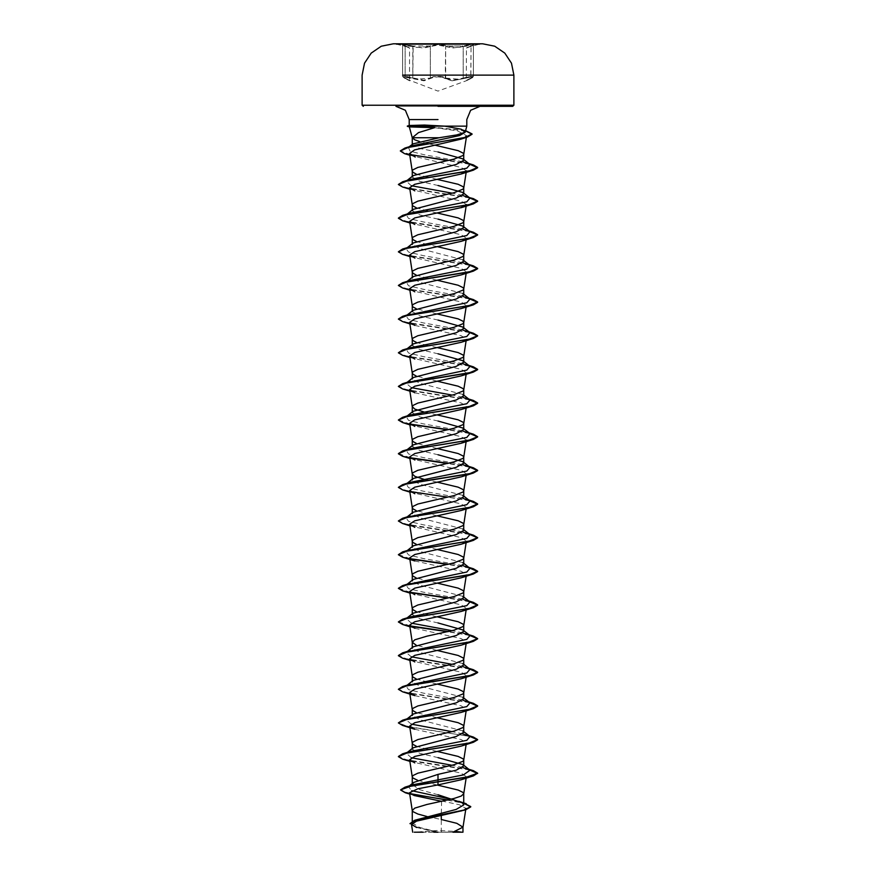 <?xml version="1.0" encoding="UTF-8"?>
<svg xmlns="http://www.w3.org/2000/svg" width="876" height="876" viewBox="0 0 876 876"><rect width="100%" height="100%" fill="white"/><g stroke="black" fill="none" stroke-linecap="round" stroke-linejoin="round"><path stroke-width="0.66" stroke-dasharray="4.38 3.29" d="M396.434 43.822L479.566 44.085L466.941 47.468L472.799 45.377L473.675 44.61L472.755 44.49L465.736 45.355L462.878 45.979L463.163 46.548L473.347 45.3L468.277 45.475L459.188 47.37L445.709 46.548L452.257 48.027L463.163 46.548L462.878 45.979L446.256 45.979L445.709 46.548L442.818 45.442L437.847 45.07L430.302 46.559L433.193 45.442L438.011 45.07L445.709 46.548L446.256 45.979L445.183 45.366L440.924 44.599L432.843 44.873L429.766 45.979L413.122 45.979L429.766 45.979L437.836 44.49L443.168 44.873L446.256 45.979L462.878 45.979L472.58 44.49L473.719 44.873L472.854 45.355L466.941 47.468L473.303 45.3L466.875 47.49M396.434 44.085L409.026 47.457L402.325 44.599L413.122 45.979L405.238 44.61L402.27 44.873L409.475 48.027L402.61 45.037L409.475 48.027L409.475 80.285L403.135 77.307L407.537 77.263L423.951 80.855L433.401 77.307L438 76.825L433.587 77.263L423.929 80.855L403.245 76.913L409.858 80.844L402.697 76.562M412.837 78.041L416.823 79.278L430.302 78.041L423.754 80.296L407.46 76.705L402.653 76.551L405.292 78.577L402.73 76.902L403.836 76.267L412.837 78.041L412.837 46.559L423.743 48.038L430.302 46.559L416.823 47.37L407.537 45.442L402.653 45.3L412.837 46.559L413.122 45.979L412.837 78.041M445.709 78.041L459.188 79.267L463.163 78.041L452.279 80.285L442.763 76.705L433.051 76.749L430.302 78.041L430.839 78.599L430.302 78.041L433.248 76.705L440.748 76.398L444.669 77.296L445.709 78.041L445.172 78.599L442.61 77.307L438 76.825L442.424 77.263L452.082 80.844L463.481 78.599L452.06 80.844L445.172 78.599L445.709 46.548L445.709 78.041M473.347 76.551L473.347 45.311L466.503 48.038L473.347 45.311L473.347 76.551L470.489 76.398L463.163 78.041L463.481 78.599L471.835 76.825L472.887 77.263L470.642 78.599L472.854 77.307L472.055 76.825L463.481 78.599L463.163 78.041L470.795 76.365L473.347 76.551L470.861 78.041L473.347 76.551L472.361 77.734L466.503 80.296L470.861 78.041L471.08 45.99L470.697 78.577L473.292 76.562M438 43.822L479.566 44.085M452.947 832.2L438 832.2M438 106.368L395.985 106.368L438 106.368M427.05 816.52L441.23 819.553L441.23 832.025L437.847 832.025L419.746 827.524L412.267 823.024L418.246 819.027M462.824 730.923L419.812 719.722L412.267 715.517M462.824 697.274L419.812 686.072L412.267 681.867M462.813 663.614L419.801 652.423L412.267 648.218L412.267 647.506M462.813 596.315L419.801 585.113L412.267 580.908M462.824 562.666L419.812 551.464L412.267 547.259M462.824 529.016L419.801 517.815L412.267 513.61M462.813 495.356L419.801 484.154L412.267 479.96M462.824 394.408L419.812 383.206L412.267 379.001M462.813 293.449L419.812 282.247L412.267 278.042M462.824 259.8L419.812 248.598L412.267 244.393M438 794.773L419.812 789.692L412.267 784.589M437.069 785.027L417.622 780.33M438 757.587L419.801 753.371L412.267 749.166M437.102 751.389L428.386 749.528M427.619 749.352L416.22 746.166M437.102 717.74L416.22 712.517M437.102 684.079L428.386 682.218M427.619 682.043L416.22 678.867M437.091 650.43L416.22 645.207M438 622.978L419.801 618.763L412.267 614.558M437.102 616.781L428.386 614.919M427.619 614.744L416.22 611.558M437.102 583.131L416.22 577.908M437.102 549.471L416.22 544.259M437.102 515.822L416.22 510.609M437.102 482.172L428.386 480.311M427.619 480.136L423.885 479.249M438 454.721L419.801 450.505L412.267 446.3M437.102 448.523L416.22 443.3M438 421.06L419.812 416.856L412.267 412.651M437.102 414.863L428.386 413.001M427.619 412.826L423.885 411.95M437.102 381.213L416.22 376.001M438 353.762L419.801 349.546L412.267 345.352M437.102 347.564L428.386 345.702M427.619 345.527L416.22 342.341M438 320.112L419.801 315.897L412.267 311.692M437.102 313.915L416.209 308.691M437.091 280.254L428.386 278.393M427.619 278.218L416.22 275.042M437.102 246.605L428.386 244.743M427.619 244.568L416.22 241.393M438 219.153L419.801 214.948L412.267 210.733M437.102 212.956L428.386 211.094M427.619 210.919L416.22 207.732M438 185.493L419.801 181.288L412.267 177.083M437.102 179.306L428.386 177.434M427.619 177.27L416.22 174.083M438 151.953L419.801 148.438L412.267 144.923M434.573 145.12L428.725 143.861M427.981 143.697L419.385 141.507M441.581 801.025L459.21 804.715L465.89 808.438L460.94 811.384M409.924 823.648L416.637 827.481L436.248 831.992L423.25 832.2L463.01 832.2M441.57 801.31L441.296 815.742M449.684 832.2L441.23 832.025M409.267 786.122L408.358 786.703L411.72 790.71M451.02 799.208L458.849 801.343L462.933 803.292L463.733 804.967M447.833 799.952L463.733 803.062M409.924 823.363L418.378 827.689L437.847 832.025M447.11 800.116L463.733 803.347M415.553 827.13L437.77 832.014M434.595 127.71L457.414 130.852L466.569 135.692L460.918 139.142M409.837 155.238L461.356 167.491L466.35 170.875L466.109 172.43M409.891 189.26L461.203 201.108L466.35 204.524L466.109 206.079M409.891 222.909L461.225 234.757L466.284 238.184L461.181 241.316M409.891 256.558L461.225 268.406L466.35 271.834L461.115 274.965M409.891 290.208L461.247 302.056L466.306 305.483L461.159 308.615M414.885 325.445L461.214 335.716L466.35 339.132L461.192 342.264M409.891 357.517L461.247 369.365L466.35 372.782L461.148 375.924M414.819 392.744L461.192 403.004L466.317 406.442L461.17 409.574M409.891 424.816L461.225 436.664L466.35 440.091L466.109 441.646M409.891 458.476L461.247 470.324L466.306 473.741L461.192 476.873M409.891 492.126L461.236 503.974L466.35 507.39L461.192 510.522M409.891 525.775L461.258 537.634L466.35 541.05L461.17 544.182M414.808 561.001L461.192 571.272L466.35 574.7L461.137 577.842M409.891 593.085L461.225 604.922L466.35 608.349L461.181 611.481M414.874 628.311L461.247 638.582L466.328 641.998L461.159 645.13M409.891 660.384L461.258 672.231L466.317 675.648L461.137 678.79M414.874 695.621L461.214 705.892L466.35 709.308L461.181 712.44M414.808 729.259L461.214 739.53L466.328 742.957L461.126 746.1M409.891 761.343L461.203 773.179L466.295 776.618L461.181 779.75M462.703 767.496L452.115 765.295M411.326 757.773L406.3 753.185M462.714 733.836L452.115 731.635M411.326 724.123L406.07 719.7L407.077 719.076M462.725 700.187L423.447 693.124L408.577 689.587L406.07 686.05L407.077 685.426M462.714 666.537L452.115 664.337M411.315 656.825L406.059 652.401L407.077 651.777M462.714 632.888L452.115 630.687M411.348 623.175L406.3 618.576M462.714 599.228L423.458 592.165L408.588 588.628L406.059 585.102L407.077 584.467M462.714 565.578L423.447 558.516L408.577 554.979L406.07 551.442L407.077 550.818M462.714 531.929L423.447 524.855L408.577 521.33L406.07 517.793L407.077 517.168M462.714 498.28L423.458 491.206L408.588 487.68L406.3 483.968M462.703 464.63L423.469 457.557L408.588 454.031L406.3 450.308M462.714 430.97L423.458 423.907L408.588 420.37L406.3 416.658M462.714 397.321L452.115 395.12M411.315 387.608L406.07 383.184L407.077 382.56M462.714 363.671L423.447 356.598L408.577 353.061L406.3 349.36M462.714 330.022L423.458 322.948L408.588 319.422L406.059 315.886L407.077 315.25M462.714 296.362L423.469 289.299L408.588 285.762L406.3 282.05M462.714 262.712L423.458 255.65L408.577 252.113L406.059 248.576L407.077 247.952M462.714 229.063L423.447 221.989L408.577 218.452L406.3 214.751M462.714 195.414L452.115 193.202M411.337 185.701L406.3 181.102M462.714 161.753L424.061 154.745L410.077 151.241L408.457 147.442M469.218 769.621L406.223 759.766L398.427 756.481M473.336 737.012L407.439 726.379L398.427 722.831M469.218 702.322L406.245 692.467L398.427 689.182M469.218 668.662L406.234 658.807L398.427 655.522M469.218 635.012L448.381 631.563M410.067 625.946L398.427 621.872M469.218 601.363L448.381 597.914M410.067 592.296L398.427 588.223M469.229 567.714L448.381 564.264M410.067 558.647L398.427 554.574M469.218 534.053L406.245 524.209L398.427 520.924M469.218 500.404L406.234 490.549L398.427 487.264M469.218 466.755L448.381 463.305M410.11 457.699L398.427 453.604M469.229 433.105L448.381 429.656M410.11 424.05L398.427 419.965M469.229 399.445L406.245 389.601L398.427 386.316M469.218 365.796L406.234 355.941L398.427 352.656M469.218 332.146L406.223 322.291L398.427 319.006M469.218 298.497L406.223 288.631L398.427 285.346M469.229 264.837L406.245 254.993L398.427 251.708M469.229 231.187L406.245 221.332L398.427 218.058M469.218 197.538L406.234 187.683L398.427 184.398M469.218 163.889L448.381 160.439M410.472 154.756L400.343 150.902M465.638 130.59L422.495 126.024L424.367 127.348M469.722 770.015L409.804 760.784M469.722 736.366L409.804 727.135M469.722 702.705L409.804 693.485M469.722 669.056L409.804 659.836M469.722 635.407L447.614 631.738M410.461 626.307L409.804 626.187M469.722 601.757L447.614 598.089M410.45 592.647L409.804 592.526M469.722 568.097L447.614 564.44M410.45 558.997L409.804 558.877M469.722 534.448L409.804 525.228M469.722 500.798L447.614 497.13M410.45 491.699L409.804 491.578M469.722 467.149L447.614 463.481M410.505 458.06L409.804 457.918M469.722 433.489L447.614 429.831M410.483 424.4L409.804 424.269M469.722 399.839L409.804 390.619M469.722 366.19L409.804 356.97M469.722 332.541L409.804 323.31M469.722 298.88L409.804 289.66M469.722 265.231L409.804 256.011M469.722 231.582L409.804 222.362M469.722 197.932L409.804 188.701M469.722 164.272L447.614 160.615M465.561 130.852L422.495 126.308L413.133 126.308M433.872 832.2L414.195 832.2L438 830.404L455.739 831.401M412.935 126.024L422.495 126.024L424.214 125.06M470.642 78.599L466.12 80.855L470.642 78.599M471.08 45.99L466.503 48.038L466.207 80.811L470.697 78.577L466.12 80.855L438 91.093L405.292 78.577L409.771 80.8L402.653 76.551L402.653 45.311L402.653 76.551M429.766 45.979L430.302 46.559L429.766 45.979M402.653 75.161L473.347 75.161M405.128 78.041L405.128 46.548L405.128 78.041M430.302 78.041L430.302 46.559L430.302 78.041M463.163 78.041L463.163 46.548L463.163 78.041M409.76 794.127L414.129 795.496M466.579 135.692L466.328 137.401M466.35 238.184L466.109 239.728M466.35 271.834L466.109 273.389M466.35 305.483L466.24 306.195M466.35 339.132L466.24 339.855M466.35 372.793L466.109 374.337M466.35 406.442L466.109 407.997M466.35 473.752L466.196 474.748M466.35 507.39L466.109 508.945M466.35 541.05L466.109 542.605M466.35 574.7L466.109 576.255M466.35 608.349L466.109 609.904M466.35 642.009L466.196 643.006M466.35 675.659L466.109 677.214M466.35 709.308L466.109 710.863M466.35 742.957L466.109 744.512M466.35 776.618L466.109 778.162M461.247 129.166L467.182 131.039M465.857 196.29L473.325 198.578M406.059 753.36L407.209 752.451M406.07 719.7L407.209 718.802M406.07 686.05L407.209 685.152M406.059 652.401L407.209 651.503M406.059 618.752L407.209 617.843M406.059 585.102L407.209 584.193M406.07 551.442L407.209 550.544M406.07 517.793L407.209 516.895M406.059 484.143L407.209 483.245M406.059 450.494L407.209 449.585M406.07 383.184L407.209 382.286M406.07 349.524L407.209 348.637M406.059 315.886L407.209 314.977M406.059 282.236L407.209 281.327M406.059 248.576L407.209 247.678M406.07 214.927L407.209 214.029M406.059 181.266L407.209 180.368M414.885 325.467L409.891 323.868M414.808 392.744L409.891 391.167M414.863 628.322L409.891 626.734M409.475 785.805L408.358 786.703M462.933 803.292L462.44 802.898M404.909 45.99L409.092 47.479"/><path stroke-width="1.31" d="M479.566 44.085L396.434 44.085M473.347 75.161L513.884 75.161L511.518 63.214L504.773 53.064L494.666 46.253L482.72 43.822L396.434 43.822M414.195 832.2L423.25 832.2M438 106.368L512.69 106.368L438 106.368M409.355 126.812L412.267 137.696L412.267 144.923L412.914 143.916L439.095 137.696L412.267 137.696L418.487 132.583L434.595 127.71L409.53 126.9L407.329 126.308L413.133 126.308L409.53 126.9M438 126.166L407.329 126.308L412.935 126.024L409.344 125.487L424.214 125.06L444.723 126.166L466.82 126.166L438 126.166M463.733 803.062L470.697 806.577L464.368 809.993L414.709 820.232L456.188 809.479L463.733 804.967L462.429 802.909L438 794.773M427.05 816.52L417.885 814.067L412.914 811.669L412.267 810.464L414.819 808.066L426.831 804.453L454.042 798.441L461.181 796.043L463.722 793.809L463.086 792.441L458.115 790.032L437.069 785.027M417.622 780.33L412.914 778.019L412.267 776.815L412.267 784.589L413.571 782.531L438 774.406L456.199 770.201L463.733 765.996L462.813 764.573L438 757.587M412.267 776.815L412.914 775.61L417.885 773.212L454.042 764.792L463.086 761.189L463.733 759.985L463.086 758.78L458.115 756.382L437.102 751.389M416.22 746.166L412.914 744.359L412.267 743.166L412.267 749.166L413.176 747.754L456.199 736.552L463.733 732.347L462.824 730.923L469.941 736.53L462.714 733.836M412.267 743.166L412.914 741.961L417.885 739.552L454.042 731.142L463.086 727.54L463.733 726.335L463.086 725.131L458.115 722.733L437.102 717.74M416.22 712.517L412.914 710.71L412.267 709.505L412.267 715.517L413.187 714.093L456.188 702.902L463.733 698.698L462.824 697.274M412.267 709.505L412.914 708.312L417.885 705.903L454.042 697.493L463.086 693.88L463.733 692.686L463.086 691.482L458.115 689.073L437.102 684.079M416.22 678.867L412.914 677.06L412.267 675.856L412.267 681.867L413.187 680.444L456.199 669.242L463.733 665.037L462.813 663.614L469.941 669.231L462.714 666.537M412.267 675.856L412.914 674.651L417.885 672.253L454.042 663.844L463.086 660.23L463.733 659.026L463.086 657.832L458.115 655.423L437.091 650.43M412.267 648.218L413.187 646.795L456.199 635.593L463.733 631.388L462.813 629.964L438 622.978M416.22 645.207L412.278 642.371L414.819 639.798L426.831 636.195L454.042 630.183L463.086 626.581L463.733 625.376L463.086 624.172L458.115 621.774L437.102 616.781M416.22 611.558L412.914 609.751L412.267 608.557L412.267 614.558L413.176 613.145L456.199 601.943L463.733 597.739L462.813 596.315M412.267 608.557L412.914 607.353L417.885 604.944L454.042 596.534L463.086 592.932L463.733 591.727L463.086 590.523L458.115 588.125L437.102 583.131M416.22 577.908L412.914 576.101L412.267 574.897L412.267 580.908L413.176 579.485L456.188 568.294L463.733 564.089L462.824 562.666M412.267 574.897L412.914 573.703L417.885 571.294L454.042 562.885L463.086 559.282L463.733 558.078L463.086 556.873L458.115 554.464L437.102 549.471M416.22 544.259L412.914 542.452L412.267 541.248L412.267 547.259L413.187 545.836L456.188 534.634L463.733 530.429L462.824 529.016L469.941 534.623L462.714 531.929M412.267 541.248L412.914 540.043L417.885 537.645L454.042 529.235L463.086 525.622L463.733 524.428L463.086 523.224L458.115 520.815L437.102 515.822M416.22 510.609L412.914 508.803L412.267 507.598L412.267 513.61L413.187 512.186L456.199 500.984L463.733 496.78L462.813 495.356M412.267 507.598L412.914 506.394L417.885 503.996L454.042 495.575L463.086 491.973L463.733 490.768L463.086 489.575L458.115 487.165L437.102 482.172M423.885 479.249L414.819 476.347L412.267 473.949L412.267 479.96L413.187 478.537L456.199 467.335L463.733 463.13L462.813 461.707L438 454.721M412.267 473.949L412.914 472.744L417.885 470.335L454.042 461.926L463.086 458.323L463.733 457.119L463.086 455.914L458.115 453.516L437.102 448.523M416.22 443.3L412.914 441.493L412.267 440.289L412.267 446.3L413.176 444.888L456.199 433.686L463.733 429.481L462.813 428.057L438 421.06M412.267 440.289L412.914 439.095L417.885 436.686L454.042 428.276L463.086 424.674L463.733 423.469L463.086 422.265L458.115 419.867L437.102 414.863M423.885 411.95L414.819 409.048L412.267 406.639L412.267 412.651L413.176 411.227L456.188 400.036L463.733 395.821L462.824 394.408L469.941 400.014L462.714 397.321M412.267 406.639L412.914 405.435L417.885 403.037L454.042 394.627L463.086 391.014L463.733 389.82L463.086 388.615L458.115 386.207L437.102 381.213M416.22 376.001L412.914 374.194L412.267 372.99L412.267 379.001L413.187 377.578L456.199 366.376L463.733 362.171L462.813 360.748L438 353.762M412.267 372.99L412.914 371.785L417.885 369.387L454.042 360.967L463.086 357.364L463.733 356.16L463.086 354.966L458.115 352.557L437.102 347.564M416.22 342.341L412.914 340.534L412.267 339.34L412.267 345.352L413.187 343.929L456.199 332.727L463.733 328.522L462.813 327.098L438 320.112M412.267 339.34L412.914 338.136L417.885 335.727L454.042 327.317L463.086 323.715L463.733 322.51L463.086 321.306L458.115 318.908L437.102 313.915M416.209 308.691L412.914 306.885L412.267 305.68L412.267 311.692L413.176 310.279L456.199 299.077L463.733 294.873L462.813 293.449L469.93 299.055L462.714 296.362M412.267 305.68L412.914 304.487L417.885 302.078L454.042 293.668L463.086 290.065L463.733 288.861L463.086 287.656L458.115 285.258L437.091 280.254M416.22 275.042L412.914 273.235L412.267 272.031L412.267 278.042L413.176 276.619L456.188 265.428L463.733 261.212L462.824 259.8L469.93 265.395L462.714 262.712M412.267 272.031L412.914 270.826L417.885 268.428L454.042 260.019L463.086 256.405L463.733 255.212L463.086 254.007L458.115 251.598L437.102 246.605M416.22 241.393L412.914 239.586L412.267 238.381L412.267 244.393L413.187 242.97L456.199 231.768L463.733 227.563L462.813 226.15L438 219.153M412.267 238.381L412.914 237.177L417.885 234.779L454.042 226.358L463.086 222.756L463.733 221.551L463.086 220.358L458.115 217.949L437.102 212.956M416.22 207.732L412.914 205.926L412.267 204.732L412.267 210.733L413.198 209.32L456.199 198.118L463.733 193.914L462.813 192.49L438 185.493M412.267 204.732L412.914 203.528L417.885 201.119L454.042 192.709L463.086 189.106L463.733 187.902L463.086 186.697L458.115 184.299L437.102 179.306M416.22 174.083L412.914 172.276L412.267 171.072L412.267 177.083L413.187 175.671L456.199 164.469L463.733 160.264L462.813 158.841L438 151.953M412.267 171.072L412.914 169.878L417.885 167.469L454.042 159.06L463.086 155.457L463.733 154.253L463.086 153.048L458.115 150.65L434.573 145.12M428.386 749.528L427.619 749.352M428.386 682.218L427.619 682.043M428.386 614.919L427.619 614.744M428.386 480.311L427.619 480.136M428.386 413.001L427.619 412.826M428.386 345.702L427.619 345.527M428.386 278.393L427.619 278.218M428.386 244.743L427.619 244.568M428.386 211.094L427.619 210.919M428.386 177.434L427.619 177.27M428.725 143.861L427.981 143.697M419.385 141.507L414.819 139.832L412.3 137.696M463.733 803.347L470.697 806.862L465.572 809.917L416.549 821.097L411.556 824.415L416.637 827.481M463.01 827.185L463.01 832.2L452.947 832.2L463.01 827.185L456.867 823.363L441.23 819.553L441.296 815.742M438 774.406L438 784.874L417.6 788.827L409.552 792.78L414.14 795.485L441.57 801.31M462.824 764.562L469.93 770.179L463.404 774.953L412.257 784.907L409.267 786.122M411.72 790.71L451.02 799.208M400.693 789.78L411.348 785.958L473.325 775.95L477.584 773.169L465.977 777.373L404.876 787.239L400.693 789.78L404.778 792.32L415.936 794.871L447.833 799.952M414.709 820.232L409.924 823.648L415.64 820.21L465.572 809.917M400.693 790.064L405.347 792.78L447.11 800.116M460.918 139.142L414.6 149.916L409.574 153.519L415.235 156.99M466.35 170.875L461.192 174.006L414.775 184.278L409.694 187.705L414.83 190.837M466.35 204.524L461.137 207.667L414.742 217.938L409.65 221.354L414.819 224.486M409.804 256.011L402.664 254.347L398.405 251.839L406.935 248.258L473.347 237.516L461.181 241.316L414.742 251.587L409.672 255.004L414.852 258.135M461.115 274.965L414.775 285.237L409.65 288.653L414.819 291.785M409.804 323.31L402.653 321.645L398.416 319.138L406.935 315.568L473.325 304.826L461.159 308.615L414.775 318.875L409.65 322.313L414.885 325.445M409.804 356.97L402.664 355.306L398.416 352.798L406.924 349.217L473.336 338.475L461.192 342.264L414.797 352.524L409.694 355.963L414.83 359.094M409.804 390.619L402.675 388.955L398.416 386.458L406.924 382.867L473.347 372.125L461.148 375.924L414.753 386.196L409.65 389.612L414.819 392.744M409.804 424.269L402.664 422.604L398.405 420.097L406.935 416.516L473.347 405.774L461.17 409.574L414.742 419.845L409.705 423.261L414.819 426.393M466.35 440.091L461.17 443.223L414.786 453.494L409.661 456.922L414.863 460.053M409.804 491.578L402.653 489.903L398.416 487.406L406.935 483.826L473.325 473.084L461.192 476.873L414.775 487.144L409.65 490.571L414.83 493.703M409.804 525.228L402.664 523.563L398.416 521.056L406.924 517.475L473.347 506.733L461.192 510.522L414.819 520.793L409.672 524.22L414.841 527.352M473.347 540.382L461.17 544.182L414.764 554.453L409.672 557.87L414.808 561.001L402.675 557.213L398.416 554.716L406.924 551.135L473.347 540.382L477.584 537.875L469.722 534.448M409.804 592.526L402.653 590.862L398.405 588.354L406.946 584.785L473.347 574.043L461.137 577.842L414.742 588.114L409.65 591.519L414.808 594.651M409.804 626.187L402.653 624.511L398.416 622.015L406.946 618.434L473.325 607.692L461.181 611.481L414.764 621.763L409.661 625.179L414.874 628.311M409.804 659.836L402.664 658.172L398.416 655.664L406.935 652.083L473.325 641.352L461.159 645.13L414.775 655.401L409.65 658.829L414.83 661.96M409.804 693.485L402.675 691.821L398.416 689.324L406.924 685.744L473.347 674.991L461.137 678.79L414.775 689.051L409.65 692.478L414.874 695.621M473.347 708.64L461.181 712.44L414.786 722.7L409.694 726.127L414.808 729.259L402.675 725.481L398.416 722.974L406.924 719.393L473.347 708.64L477.584 706.144L469.722 702.705M461.126 746.1L414.742 756.371L409.65 759.788L414.819 762.919M473.325 775.95L461.181 779.75L438 784.874M412.935 126.166L407.329 126.024L409.333 125.487M439.095 137.696L456.779 134.926L465.156 132.221L461.247 129.166L444.723 126.166M469.93 770.179L462.703 767.496M452.115 765.295L411.326 757.773M406.3 753.185L410.132 751.542L466.809 740.286L469.941 736.53M452.115 731.635L411.326 724.123M407.077 719.076L466.798 706.636L469.941 702.88L462.725 700.187M407.077 685.426L466.809 672.987L469.941 669.231M452.115 664.337L411.315 656.825M407.077 651.777L466.82 639.327L469.93 635.571L462.714 632.888M452.115 630.687L411.348 623.175M406.3 618.576L410.154 616.934L466.82 605.677L469.93 601.922L462.714 599.228M407.077 584.467L466.809 572.028L469.941 568.272L462.714 565.578M407.077 550.818L466.798 538.379L469.941 534.623M407.077 517.168L466.809 504.718L469.941 500.973L462.714 498.28M406.3 483.968L410.154 482.326L466.82 471.069L469.93 467.313L462.703 464.63M406.3 450.308L410.143 448.676L466.82 437.409L469.93 433.664L462.714 430.97M406.3 416.658L410.132 415.027L466.809 403.77L469.941 400.014M452.115 395.12L411.315 387.608M407.077 382.56L466.798 370.121L469.941 366.365L462.714 363.671M406.3 349.36L410.143 347.717L466.809 336.461L469.941 332.705L462.714 330.022M407.077 315.25L466.82 302.8L469.93 299.055M406.3 282.05L410.143 280.419L466.82 269.151L469.93 265.395M407.077 247.952L466.798 235.513L469.941 231.757L462.714 229.063M406.3 214.751L410.143 213.109L466.809 201.852L469.941 198.107L462.714 195.414M452.115 193.202L411.337 185.701M406.3 181.102L410.154 179.46L466.82 168.203L469.941 164.447L462.714 161.753M408.457 147.442L412.508 145.744L459.582 135.605L465.156 132.221M477.584 773.169L473.347 770.672L469.218 769.621M398.427 756.481L402.664 753.831L469.076 743.1L477.584 739.519L473.336 737.012L465.846 734.712M398.427 722.831L402.653 720.192L469.076 709.44L477.584 705.859L473.325 703.351L469.218 702.322M398.427 689.182L402.653 686.532L469.065 675.79L477.595 672.21L473.336 669.702L469.218 668.662M398.427 655.522L402.664 652.883L469.054 642.141L477.584 638.56L473.347 636.053L469.218 635.012M448.381 631.563L410.067 625.946M398.427 621.872L402.675 619.222L469.065 608.492L477.584 604.911L473.347 602.403L469.218 601.363M448.381 597.914L410.067 592.296M398.427 588.223L402.664 585.573L469.076 574.831L477.584 571.251L473.336 568.754L469.229 567.714M448.381 564.264L410.067 558.647M398.427 554.574L402.653 551.924L469.076 541.182L477.584 537.601L473.325 535.094L469.218 534.053M398.427 520.924L402.653 518.274L469.065 507.532L477.595 503.952L473.336 501.444L469.218 500.404M398.427 487.264L402.664 484.625L469.054 473.883L477.584 470.303L473.347 467.795L469.218 466.755M448.381 463.305L410.11 457.699M398.427 453.604L402.675 450.965L469.065 440.234L477.584 436.653L473.347 434.146L469.229 433.105M448.381 429.656L410.11 424.05M398.427 419.965L402.664 417.315L469.076 406.574L477.584 402.993L473.336 400.485L469.229 399.445M398.427 386.316L402.653 383.666L469.076 372.924L477.584 369.344L473.325 366.836L469.218 365.796M398.427 352.656L402.653 350.017L469.054 339.275L477.595 335.694L473.347 333.187L469.218 332.146M398.427 319.006L402.664 316.356L469.054 305.625L477.584 302.045L473.347 299.537L469.218 298.497M398.427 285.346L402.675 282.707L469.065 271.965L477.584 268.385L473.347 265.888L469.229 264.837M398.427 251.708L402.653 249.058L469.076 238.316L477.584 234.735L473.325 232.228L469.229 231.187M398.427 218.058L402.653 215.408L469.076 204.666L477.584 201.075L473.325 198.578L469.218 197.538M398.427 184.398L402.653 181.759L469.054 171.017L477.595 167.436L473.347 164.929L469.218 163.889M448.381 160.439L410.472 154.756M400.343 150.902L404.92 148.088L464.806 137.499L472.087 133.962L465.638 130.59M477.584 773.453L469.722 770.015M409.804 760.784L402.653 759.12L398.405 756.623L406.946 753.042L473.336 742.3L477.584 739.793L469.722 736.366M409.804 727.135L402.675 725.481M473.347 674.991L477.595 672.494L469.722 669.056M473.325 641.352L477.584 638.845L469.722 635.407M447.614 631.738L410.461 626.307M473.325 607.692L477.584 605.196L469.722 601.757M447.614 598.089L410.45 592.647M473.347 574.043L477.584 571.535L469.722 568.097M447.614 564.44L410.45 558.997M409.804 558.877L402.675 557.213M473.347 506.733L477.595 504.226L469.722 500.798M447.614 497.13L410.45 491.699M473.325 473.084L477.584 470.587L469.722 467.149M447.614 463.481L410.505 458.06M409.804 457.918L402.653 456.254L398.416 453.746L406.946 450.165L473.336 439.434L477.584 436.927L469.722 433.489M447.614 429.831L410.483 424.4M473.347 405.774L477.584 403.278L469.722 399.839M473.347 372.125L477.584 369.617L469.722 366.19M473.336 338.475L477.595 335.968L469.722 332.541M473.325 304.826L477.584 302.329L469.722 298.88M409.804 289.66L402.653 287.996L398.416 285.488L406.946 281.908L473.336 271.177L477.584 268.669L469.722 265.231M473.347 237.516L477.584 235.009L469.722 231.582M409.804 222.362L402.675 220.697L398.416 218.19L406.924 214.609L473.347 203.867L477.584 201.36L469.722 197.932M409.804 188.701L402.664 187.037L398.416 184.54L406.924 180.96L473.336 170.218L477.595 167.71L469.722 164.272M447.614 160.615L404.537 153.585L400.332 151.044L408.063 147.529L467.62 136.995L472.087 134.247L465.561 130.852M438 832.2L433.872 832.2M512.69 106.368L513.884 105.186L438 105.186L513.884 105.186L513.884 75.161L402.653 75.161M438 43.822L393.28 43.822L381.334 46.253L371.227 53.064L364.482 63.214L362.116 75.161L362.116 105.186L438 105.186L362.116 105.186L363.31 106.368M438 119.563L409.18 119.563L438 119.563M461.805 832.2L455.739 831.401M409.18 125.575L409.18 119.563L405.391 110.31L395.985 106.368M465.265 131.958L466.82 126.166L466.82 119.563L470.609 110.31L480.015 106.368M463.733 804.967L463.733 793.634M463.733 765.996L463.733 759.985M463.733 732.347L463.733 726.335M463.733 698.698L463.733 692.686M463.733 665.037L463.733 659.026M463.733 631.388L463.733 625.376M463.733 597.739L463.733 591.727M463.733 564.089L463.733 558.078M463.733 530.429L463.733 524.428M463.733 496.78L463.733 490.768M463.733 463.13L463.733 457.119M463.733 429.481L463.733 423.469M463.733 395.821L463.733 389.82M463.733 362.171L463.733 356.16M463.733 328.522L463.733 322.51M463.733 294.873L463.733 288.861M463.733 261.212L463.733 255.212M463.733 227.563L463.733 221.551M463.733 193.914L463.733 187.902M463.733 160.264L463.733 154.253M412.267 823.024L412.267 810.464M412.267 647.506L412.267 642.207M465.89 808.438L462.999 827.36M411.556 824.415L412.738 832.2M412.257 784.907L404.876 787.239M458.849 801.343L466.207 803.763M405.347 792.78L409.76 794.127M466.328 137.401L463.722 154.417M409.574 153.519L412.278 171.247M466.109 172.43L463.722 188.077M409.65 187.705L412.278 204.896M466.109 206.079L463.722 221.727M409.65 221.354L412.278 238.546M466.109 239.728L463.722 255.376M409.65 255.004L412.278 272.206M466.109 273.389L463.722 289.025M409.65 288.653L412.278 305.855M466.24 306.195L463.722 322.686M409.65 322.302L412.278 339.505M466.24 339.855L463.722 356.335M409.65 355.974L412.278 373.154M466.109 374.337L463.722 389.984M409.65 389.612L412.278 406.814M466.109 407.997L463.722 423.634M409.65 423.272L412.278 440.464M466.109 441.646L463.722 457.294M409.65 456.922L412.278 474.113M466.196 474.748L463.722 490.943M409.65 490.571L412.278 507.762M466.109 508.945L463.722 524.593M409.65 524.22L412.278 541.423M466.109 542.605L463.722 558.242M409.65 557.881L412.278 575.072M466.109 576.255L463.722 591.891M409.65 591.53L412.278 608.721M466.109 609.904L463.722 625.552M409.65 625.179L412.278 642.371M466.196 643.006L463.722 659.201M409.65 658.829L412.278 676.031M466.109 677.214L463.722 692.85M409.65 692.478L412.278 709.68M466.109 710.863L463.722 726.5M409.65 726.138L412.278 743.33M466.109 744.512L463.722 760.16M409.65 759.788L412.278 776.979M466.109 778.162L463.722 793.809M409.552 792.78L412.278 810.639M465.857 768.372L473.347 770.672M410.132 751.542L402.664 753.831M410.132 717.893L402.653 720.192M465.846 701.063L473.325 703.351M410.143 684.244L402.653 686.532M465.868 667.413L473.336 669.702M410.154 650.583L402.664 652.883M465.868 633.764L473.347 636.053M410.154 616.934L402.675 619.222M465.857 600.115L473.347 602.403M410.132 583.285L402.664 585.573M465.846 566.454L473.336 568.754M410.132 549.635L402.653 551.924M465.857 532.805L473.325 535.094M410.143 515.975L402.653 518.274M465.868 499.156L473.336 501.444M410.154 482.326L402.664 484.625M465.868 465.506L473.347 467.795M410.143 448.676L402.675 450.965M465.857 431.846L473.347 434.146M410.132 415.027L402.664 417.315M465.846 398.197L473.336 400.485M410.132 381.378L402.653 383.666M465.857 364.547L473.325 366.836M410.143 347.717L402.653 350.017M465.868 330.898L473.347 333.187M410.154 314.068L402.664 316.356M465.868 297.249L473.347 299.537M410.143 280.419L402.675 282.707M465.857 263.588L473.347 265.888M410.132 246.769L402.653 249.058M465.846 229.939L473.325 232.228M410.143 213.109L402.653 215.408M410.154 179.46L402.653 181.759M465.868 162.64L473.347 164.929M412.508 145.744L404.92 148.088M407.209 752.451L413.176 747.743M407.209 718.802L413.176 714.093M469.941 702.88L462.835 697.263M407.209 685.152L413.176 680.433M407.209 651.503L413.176 646.784M469.93 635.571L462.813 629.953M407.209 617.843L413.176 613.134M469.93 601.922L462.824 596.304M407.209 584.193L413.176 579.485M469.941 568.272L462.835 562.655M407.209 550.544L413.176 545.825M407.209 516.895L413.176 512.175M469.941 500.973L462.824 495.345M407.209 483.245L413.176 478.526M469.93 467.313L462.824 461.696M407.209 449.585L413.176 444.877M469.93 433.664L462.824 428.046M406.059 416.834L413.176 411.227M407.209 382.286L413.187 377.567M469.941 366.365L462.824 360.748M407.209 348.637L413.176 343.918M469.941 332.705L462.824 327.087M407.209 314.977L413.165 310.268M407.209 281.327L413.176 276.619M407.209 247.678L413.176 242.959M469.941 231.757L462.824 226.139M407.209 214.029L413.187 209.298M469.941 198.107L462.824 192.479M407.209 180.368L413.176 175.66M469.941 164.447L462.824 158.83M408.03 147.737L412.914 143.916M460.918 139.153L467.62 136.995M409.837 155.238L404.537 153.585M461.192 174.006L473.336 170.218M409.891 189.26L402.664 187.037M461.137 207.678L473.347 203.867M409.891 222.909L402.675 220.697M409.891 256.558L402.664 254.347M461.126 274.987L473.336 271.177M409.891 290.208L402.653 287.996M409.891 323.868L402.653 321.645M409.891 357.517L402.664 355.306M409.891 391.167L402.675 388.955M409.891 424.816L402.664 422.604M461.17 443.223L473.336 439.434M409.891 458.476L402.653 456.254M409.891 492.126L402.653 489.903M409.891 525.775L402.664 523.563M409.891 593.085L402.653 590.862M409.891 626.734L402.653 624.511M409.891 660.384L402.664 658.172M414.863 695.632L402.675 691.821M461.126 746.111L473.336 742.3M409.891 761.343L402.653 759.12M413.56 782.52L409.475 785.805"/></g></svg>
